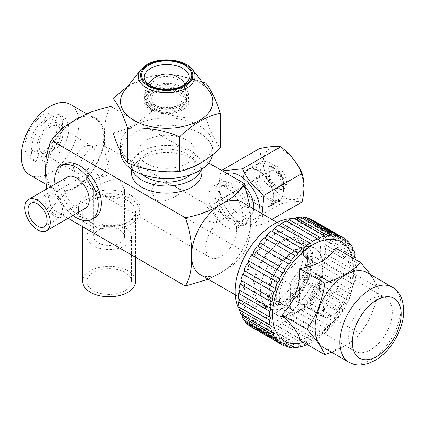 <?xml version="1.0" encoding="UTF-8"?>
<svg xmlns="http://www.w3.org/2000/svg" width="425" height="425" viewBox="0 0 425 425"><rect width="100%" height="100%" fill="white"/><g stroke="black" fill="none" stroke-linecap="round" stroke-linejoin="round"><path stroke-width="0.32" stroke-dasharray="2.12 1.59" d="M271.23 230.802A2.199 1.27 120 0 0 271.378 230.913A2.199 1.27 120 0 0 271.543 230.982M306.414 344.085A2.199 1.27 -60 0 1 308.093 343.517A2.199 1.27 -60 0 1 308.481 344.043A61.604 35.567 120 0 0 313.246 341.557A2.199 1.27 -60 0 1 315.786 339.501A2.199 1.27 -60 0 1 316.078 339.798A61.604 35.567 120 0 0 320.806 336.372A2.199 1.27 -60 0 1 321.89 334.406A2.199 1.27 -60 0 1 323.425 333.97A2.199 1.27 -60 0 1 323.574 334.082A61.604 35.567 120 0 0 328.127 329.821A2.199 1.27 -60 0 1 329.093 327.67A2.199 1.27 -60 0 1 330.751 327.069A61.604 35.567 120 0 0 334.99 322.102A2.199 1.27 -60 0 1 334.974 321.868A2.199 1.27 -60 0 1 335.793 319.818A2.199 1.27 -60 0 1 337.381 318.973L306.266 301.012A61.604 35.567 -60 0 0 310.064 295.487A2.199 1.27 120 0 1 309.99 294.982A2.199 1.27 120 0 1 312.163 292.076A61.604 35.567 -60 0 0 315.398 286.163A2.199 1.27 120 0 1 315.217 285.435A2.199 1.27 120 0 1 317.13 282.582A61.604 35.567 -60 0 0 319.712 276.457A2.199 1.27 120 0 1 319.388 275.549A2.199 1.27 120 0 1 321.029 272.808A61.604 35.567 -60 0 0 322.878 266.661A2.199 1.27 120 0 1 322.825 266.634A2.199 1.27 120 0 1 322.368 265.625A2.199 1.27 120 0 1 323.738 263.048A61.604 35.567 -60 0 0 324.79 257.072A2.199 1.27 120 0 1 324.525 256.976A2.199 1.27 120 0 1 324.068 255.972A2.199 1.27 120 0 1 325.173 253.613A61.604 35.567 -60 0 0 325.407 248.312A61.604 35.567 120 0 0 325.407 247.977L356.522 265.944A2.199 1.27 -60 0 1 356.012 265.843A2.199 1.27 -60 0 1 355.555 264.839A2.199 1.27 -60 0 1 356.41 262.74A61.604 35.567 120 0 0 356.15 259.914M356.522 265.944A61.604 35.567 -60 0 1 356.522 266.273A61.604 35.567 120 0 1 356.288 271.575A2.199 1.27 -60 0 0 355.183 273.934A2.199 1.27 -60 0 0 355.64 274.943A2.199 1.27 -60 0 0 355.911 275.033A61.604 35.567 120 0 1 354.854 281.015A2.199 1.27 -60 0 0 353.483 283.592A2.199 1.27 -60 0 0 353.94 284.596A2.199 1.27 -60 0 0 353.993 284.628A61.604 35.567 120 0 1 352.144 290.769A2.199 1.27 -60 0 0 350.503 293.51A2.199 1.27 -60 0 0 350.827 294.424A61.604 35.567 120 0 1 348.245 300.544A2.199 1.27 -60 0 0 346.332 303.397A2.199 1.27 -60 0 0 346.513 304.13A61.604 35.567 120 0 1 343.278 310.043A2.199 1.27 -60 0 0 341.105 312.943A2.199 1.27 -60 0 0 341.179 313.448A61.604 35.567 120 0 1 337.381 318.973M352.256 257.672A57.205 33.028 -60 0 1 353.409 268.069A57.205 33.028 -60 0 1 312.959 338.13A57.205 33.028 -60 0 1 303.381 342.337M239.381 290.126A2.199 1.27 120 0 0 239.163 289.94A2.199 1.27 120 0 0 238.893 289.85M239.132 299.434A2.199 1.27 120 0 0 238.792 299.041A2.199 1.27 120 0 0 238.282 298.94M240.183 307.944A2.199 1.27 120 0 0 239.764 307.302A2.199 1.27 120 0 0 238.993 307.259M242.5 315.414A2.199 1.27 120 0 0 242.048 314.479A2.199 1.27 120 0 0 241.007 314.553M246.011 321.603A2.199 1.27 120 0 0 246.027 321.353A2.199 1.27 120 0 0 245.57 320.349A2.199 1.27 120 0 0 244.263 320.593M250.612 326.336A2.199 1.27 120 0 0 250.686 325.747A2.199 1.27 120 0 0 250.235 324.737A2.199 1.27 120 0 0 248.657 325.205M299.662 345.902L269.912 328.727A2.199 1.27 120 0 0 269.466 327.925A2.199 1.27 120 0 0 267.213 329.285A61.604 35.567 -60 0 1 262.815 329.694A2.199 1.27 120 0 0 262.82 329.593A2.199 1.27 120 0 0 262.363 328.583A2.199 1.27 120 0 0 260.312 329.619A61.604 35.567 -60 0 1 256.302 328.955A2.199 1.27 120 0 0 256.344 328.52A2.199 1.27 120 0 0 255.887 327.51A2.199 1.27 120 0 0 254.065 328.243A61.604 35.567 -60 0 1 251.042 326.814M254.065 328.243L285.18 346.21M256.302 328.955L285.547 345.838M260.312 329.619L291.428 347.581M262.815 329.694L292.294 346.71M267.213 329.285L298.329 347.252M308.481 344.043L277.366 326.081A2.199 1.27 120 0 0 276.978 325.55A2.199 1.27 120 0 0 274.561 327.255A61.604 35.567 -60 0 1 269.912 328.727M274.561 327.255L305.676 345.222M306.266 301.012A2.199 1.27 120 0 0 304.677 301.851A2.199 1.27 120 0 0 303.859 303.902A2.199 1.27 120 0 0 303.875 304.135A61.604 35.567 -60 0 1 299.63 309.103A2.199 1.27 120 0 0 297.978 309.708A2.199 1.27 120 0 0 297.011 311.854A61.604 35.567 -60 0 1 292.458 316.115A2.199 1.27 120 0 0 292.31 316.009A2.199 1.27 120 0 0 290.774 316.439A2.199 1.27 120 0 0 289.691 318.41A61.604 35.567 -60 0 1 284.962 321.831A2.199 1.27 120 0 0 284.67 321.539A2.199 1.27 120 0 0 282.131 323.595A61.604 35.567 -60 0 1 277.366 326.081M282.131 323.595L313.246 341.557M284.962 321.831L316.078 339.798M289.691 318.41L320.806 336.372M292.458 316.115L323.574 334.082M297.011 311.854L328.127 329.821M299.63 309.103L330.751 327.069M303.875 304.135L334.99 322.102M312.646 220.107A61.604 35.567 -60 0 1 313.124 220.394A2.199 1.27 120 0 0 312.997 221.175A2.199 1.27 120 0 0 313.453 222.185A2.199 1.27 120 0 0 315.031 221.712A61.604 35.567 -60 0 1 317.916 224.432A2.199 1.27 120 0 0 317.661 225.563A2.199 1.27 120 0 0 318.118 226.573A2.199 1.27 120 0 0 319.425 226.323A61.604 35.567 -60 0 1 321.608 229.962A2.199 1.27 120 0 0 321.183 231.434A2.199 1.27 120 0 0 321.64 232.443A2.199 1.27 120 0 0 322.681 232.369A61.604 35.567 -60 0 1 324.094 236.81A2.199 1.27 120 0 0 323.467 238.611A2.199 1.27 120 0 0 323.924 239.62A2.199 1.27 120 0 0 324.695 239.657A61.604 35.567 -60 0 1 325.295 244.773A2.199 1.27 120 0 0 324.44 246.872A2.199 1.27 120 0 0 324.897 247.881A2.199 1.27 120 0 0 325.407 247.977M307.387 217.967A2.199 1.27 120 0 0 307.344 218.402A2.199 1.27 120 0 0 307.801 219.406A2.199 1.27 120 0 0 309.257 219.045M300.868 217.223A2.199 1.27 120 0 0 300.868 217.329A2.199 1.27 120 0 0 301.325 218.338A2.199 1.27 120 0 0 302.51 218.174M293.776 218.195A2.199 1.27 120 0 0 294.222 218.997A2.199 1.27 120 0 0 295.136 218.981M286.317 220.841A2.199 1.27 120 0 0 286.71 221.367A2.199 1.27 120 0 0 287.364 221.441M278.726 225.085A2.199 1.27 120 0 0 279.018 225.383A2.199 1.27 120 0 0 279.416 225.484M242.951 295.917A55.006 31.758 120 0 0 254.341 321.098A55.006 31.758 120 0 0 296.73 306.361A55.006 31.758 120 0 0 320.737 251.005A55.006 31.758 120 0 0 309.347 225.824A55.006 31.758 120 0 0 266.958 240.561A55.006 31.758 120 0 0 242.951 295.917M310.064 295.487L341.179 313.448M312.163 292.076L343.278 310.043M315.398 286.163L346.513 304.13M317.13 282.582L348.245 300.544M319.712 276.457L350.827 294.424M321.029 272.808L352.144 290.769M322.878 266.661L353.993 284.628M323.738 263.048L354.854 281.015M324.79 257.072L355.911 275.033M325.173 253.613L356.288 271.575M325.295 244.773L356.41 262.74M324.695 239.657L354.62 256.939M324.094 236.81L355.21 254.777M322.681 232.369L352.304 249.47M321.608 229.962L352.723 247.924M319.425 226.323L348.792 243.281M317.916 224.432L349.031 242.399M315.031 221.712L344.186 238.547M313.124 220.394L344.239 238.356M291.747 218.758A55.006 31.758 -60 0 1 301.569 221.335A55.006 31.758 -60 0 1 312.959 246.511A55.006 31.758 -60 0 1 288.947 301.867A55.006 31.758 -60 0 1 246.564 316.604A55.006 31.758 -60 0 1 239.732 309.894M274.067 234.834A41.804 24.135 120 0 0 244.502 286.036A41.804 24.135 120 0 0 253.162 305.171A41.804 24.135 120 0 0 274.067 303.099A41.804 24.135 120 0 0 303.625 251.903A41.804 24.135 120 0 0 294.966 232.767A41.804 24.135 120 0 0 274.067 234.834M242.069 202.226A41.804 24.135 -60 0 1 250.729 221.361L250.006 206.805M208.707 162.972L113.018 107.722M131.511 172.858A35.206 20.326 180 0 1 153.244 154.078A35.206 20.326 180 0 1 191.606 158.488A35.206 20.326 180 0 1 201.917 172.858M68.074 218.307L51.489 208.733L46.511 189.093M94.993 217.499A30.802 17.786 60 0 1 79.592 215.974A30.802 17.786 60 0 1 59.468 188.827A30.802 17.786 60 0 1 64.191 164.146M208.202 279.214L221.17 272.563A41.804 24.135 -60 0 1 200.265 274.635M244.502 251.903L245.958 249.571L249.804 236.603L250.729 221.361A41.804 24.135 -60 0 1 221.17 272.563L233.904 264.143L243.212 254.325L244.502 251.903L110.659 174.627C82.88 180.636 61.662 193.077 51.489 208.733M87.369 195.314A30.802 17.786 0 0 0 78.349 207.889A30.802 17.786 0 0 0 97.362 224.32A30.802 17.786 0 0 0 130.932 220.463A30.802 17.786 0 0 0 139.952 207.889A30.802 17.786 0 0 0 120.939 191.457A30.802 17.786 0 0 0 87.369 195.314M110.707 106.388C106.075 114.484 104.019 124.69 104.529 137.004C104.024 148.697 106.064 161.234 110.659 174.627M225.834 187.228A24.204 13.972 -120 0 0 213.732 186.033A24.204 13.972 -120 0 0 210.024 205.424A24.204 13.972 -120 0 0 225.834 226.753A24.204 13.972 -120 0 0 237.936 227.949A24.204 13.972 -120 0 0 241.644 208.558A24.204 13.972 -120 0 0 225.834 187.228M95.683 118.038A41.602 24.018 -60 0 1 104.3 137.084A41.602 24.018 -60 0 1 86.142 178.952A41.602 24.018 -60 0 1 54.081 190.097A41.602 24.018 -60 0 1 45.464 171.052A41.602 24.018 -60 0 1 63.628 129.184A41.602 24.018 -60 0 1 95.683 118.038M46.144 170.611A40.704 23.503 120 0 0 54.575 189.247A40.704 23.503 120 0 0 85.94 178.341A40.704 23.503 120 0 0 103.705 137.381A40.704 23.503 120 0 0 95.274 118.745A40.704 23.503 120 0 0 63.909 129.652A40.704 23.503 120 0 0 46.144 170.611M70.385 104.375A40.704 23.503 -60 0 1 78.816 123.006A40.704 23.503 -60 0 1 61.046 163.97A40.704 23.503 -60 0 1 29.681 174.877M46.623 162.791A26.403 15.242 120 0 0 50.033 161.181A26.403 15.242 120 0 0 66.991 138.853A26.403 15.242 120 0 0 64.223 117.422L61.168 125.295A18.482 10.673 -60 0 1 61.439 140.404A18.482 10.673 -60 0 1 50.033 154.716A18.482 10.673 -60 0 1 49.677 154.913L46.623 162.791L40.396 159.194L43.451 151.321L49.677 154.913M50.389 124.334L53.444 116.461A26.403 15.242 120 0 0 50.033 118.065A26.403 15.242 120 0 0 33.076 140.393A26.403 15.242 120 0 0 35.843 161.824L38.898 153.951A18.482 10.673 -60 0 1 38.627 138.842A18.482 10.673 -60 0 1 50.033 124.536A18.482 10.673 -60 0 1 50.389 124.334L44.163 120.743A18.482 10.673 120 0 0 43.807 120.939A18.482 10.673 120 0 0 32.401 135.251A18.482 10.673 120 0 0 32.672 150.36L29.617 158.233A26.403 15.242 -60 0 1 26.855 136.802A26.403 15.242 -60 0 1 43.807 114.474A26.403 15.242 -60 0 1 47.223 112.869L44.163 120.743M60.924 133.338A15.401 8.893 120 0 0 57.731 126.289A15.401 8.893 120 0 0 45.863 130.411A15.401 8.893 120 0 0 39.143 145.913A15.401 8.893 120 0 0 42.33 152.963A15.401 8.893 120 0 0 54.198 148.835A15.401 8.893 120 0 0 60.924 133.338M61.168 125.295L54.942 121.704L57.997 113.831A26.403 15.242 -60 0 1 60.764 135.262A26.403 15.242 -60 0 1 43.807 157.59A26.403 15.242 -60 0 1 40.396 159.194M57.997 113.831L64.223 117.422M43.451 151.321A18.482 10.673 120 0 0 43.807 151.119A18.482 10.673 120 0 0 55.213 136.813A18.482 10.673 120 0 0 54.942 121.704M53.444 116.461L47.223 112.869M29.617 158.233L35.843 161.824M38.898 153.951L32.672 150.36M73.371 165.67A15.401 8.893 -60 0 1 80.091 150.174A15.401 8.893 -60 0 1 91.959 146.046A15.401 8.893 -60 0 1 95.152 153.096A15.401 8.893 -60 0 1 88.427 168.597A15.401 8.893 -60 0 1 76.558 172.725A15.401 8.893 -60 0 1 73.371 165.67M232.061 223.157A24.204 13.972 60 0 1 216.245 201.833A24.204 13.972 60 0 1 219.959 182.437A24.204 13.972 60 0 1 232.061 183.637A24.204 13.972 60 0 1 247.871 204.967A24.204 13.972 60 0 1 244.157 224.357A24.204 13.972 60 0 1 232.061 223.157M232.061 219.566A19.8 11.432 -120 0 0 241.958 220.548A19.8 11.432 -120 0 0 244.997 204.68A19.8 11.432 -120 0 0 232.061 187.228A19.8 11.432 -120 0 0 222.158 186.251A19.8 11.432 -120 0 0 219.125 202.119A19.8 11.432 -120 0 0 232.061 219.566M253.73 208.957A19.8 11.432 60 0 1 249.741 216.054A19.8 11.432 60 0 1 239.838 215.077A19.8 11.432 60 0 1 226.902 197.625A19.8 11.432 60 0 1 229.936 181.757A19.8 11.432 60 0 1 239.838 182.739A19.8 11.432 60 0 1 246.091 188.052M227.157 173.623A28.385 16.389 -120 0 0 220.931 195.76A28.385 16.389 -120 0 0 239.838 222.084A28.385 16.389 -120 0 0 259.829 212.479M222.387 170.866L221.112 170.701C218.593 181.672 218.593 191.197 221.112 199.267C225.739 209.599 232.879 218.482 242.532 225.914C247.159 226.727 254.299 226.089 263.957 224.002L262.135 213.812M302.127 201.965C297.5 201.147 290.36 201.79 280.707 203.878C276.075 193.54 268.935 184.657 259.282 177.225C261.795 166.255 261.795 156.729 259.282 148.665M242.532 225.914L280.707 203.878M263.957 224.002L271.873 219.433M283.401 150.583A28.385 16.389 60 0 1 303.471 185.343A28.385 16.389 60 0 1 283.401 196.929A28.385 16.389 60 0 1 263.33 162.169A28.385 16.389 60 0 1 283.401 150.583M221.112 170.701L221.606 170.414M221.112 199.267L259.282 177.225M130.932 224.06A30.802 17.786 180 0 1 97.362 227.912A30.802 17.786 180 0 1 78.349 211.485A30.802 17.786 180 0 1 87.369 198.905A30.802 17.786 180 0 1 120.939 195.054A30.802 17.786 180 0 1 139.952 211.485A30.802 17.786 180 0 1 130.932 224.06M90.483 200.706A26.403 15.242 0 0 0 82.748 211.485A26.403 15.242 0 0 0 99.046 225.563A26.403 15.242 0 0 0 127.819 222.259A26.403 15.242 0 0 0 135.554 211.485A26.403 15.242 0 0 0 119.255 197.402A26.403 15.242 0 0 0 90.483 200.706M82.748 281.547A26.403 15.242 180 0 1 90.483 270.767A26.403 15.242 180 0 1 119.255 267.463A26.403 15.242 180 0 1 135.554 281.547M93.362 290.663A22.334 12.893 0 0 0 117.698 293.457A22.334 12.893 0 0 0 131.484 281.547A22.334 12.893 0 0 0 124.945 272.43A22.334 12.893 0 0 0 100.608 269.636A22.334 12.893 0 0 0 86.822 281.547A22.334 12.893 0 0 0 93.362 290.663M124.945 227.518A22.334 12.893 180 0 1 131.484 236.635A22.334 12.893 180 0 1 117.698 248.545A22.334 12.893 180 0 1 93.362 245.751A22.334 12.893 180 0 1 86.822 236.635A22.334 12.893 180 0 1 100.608 224.724A22.334 12.893 180 0 1 124.945 227.518M98.26 242.919A15.401 8.893 0 0 0 115.047 244.848A15.401 8.893 0 0 0 124.552 236.635A15.401 8.893 0 0 0 120.041 230.345A15.401 8.893 0 0 0 103.259 228.416A15.401 8.893 0 0 0 93.75 236.635A15.401 8.893 0 0 0 98.26 242.919M120.047 180.301L124.552 189.364L121.821 196.632L115.207 199.277L98.26 192.876L93.75 189.364L96.48 186.522L103.105 182.92L112.625 179.547L120.047 180.301M236.725 229.447A22.004 12.702 -60 0 1 227.12 251.589A22.004 12.702 -60 0 1 210.168 257.481A22.004 12.702 -60 0 1 205.61 247.414A22.004 12.702 -60 0 1 215.215 225.271A22.004 12.702 -60 0 1 232.167 219.374A22.004 12.702 -60 0 1 236.725 229.447M101.373 187.228L100.098 191.686L92.469 188.376L85.813 178.25L89.096 172.63L94.207 171.934L98.276 175.063L101.373 187.228M78.035 173.756A22.004 12.702 120 0 0 82.593 183.828A22.004 12.702 120 0 0 99.546 177.937A22.004 12.702 120 0 0 109.151 155.794A22.004 12.702 120 0 0 104.593 145.722A22.004 12.702 120 0 0 87.64 151.613A22.004 12.702 120 0 0 78.035 173.756M205.61 211.48L208.372 221.005L215.597 223.061L218.057 218.668L213.079 210.417L206.8 207.82L205.61 211.48M155.826 200.451L151.316 191.383L154.052 184.11L160.677 181.47L177.613 187.877L182.118 191.383L179.393 194.22L172.784 197.816L163.274 201.195L155.826 200.451M281.844 181.842A8.803 5.079 -120 0 0 278.003 172.986A8.803 5.079 -120 0 0 271.219 170.627A8.803 5.079 -120 0 0 269.397 174.654A8.803 5.079 -120 0 0 273.238 183.51A8.803 5.079 -120 0 0 280.022 185.868A8.803 5.079 -120 0 0 281.844 181.842M267.84 173.756A11.002 6.354 60 0 1 275.623 169.267A11.002 6.354 60 0 1 283.401 182.739A11.002 6.354 60 0 1 275.623 187.228A11.002 6.354 60 0 1 267.84 173.756M283.401 182.739L283.401 190.825A20.899 12.07 60 0 1 279.071 200.393A20.899 12.07 60 0 1 262.963 194.793A20.899 12.07 60 0 1 253.842 173.756A20.899 12.07 60 0 1 258.166 164.188A20.899 12.07 60 0 1 268.621 165.224A20.899 12.07 60 0 1 283.401 190.825M273.286 196.663A20.899 12.07 -120 0 0 264.164 175.626A20.899 12.07 -120 0 0 248.057 170.027A20.899 12.07 -120 0 0 243.727 179.594A20.899 12.07 -120 0 0 252.848 200.632A20.899 12.07 -120 0 0 268.956 206.231A20.899 12.07 -120 0 0 273.286 196.663M258.506 205.732A21.563 12.447 60 0 1 243.259 179.323A21.563 12.447 60 0 1 247.727 169.453A21.563 12.447 60 0 1 258.506 170.521A21.563 12.447 60 0 1 273.753 196.929A21.563 12.447 60 0 1 269.285 206.8A21.563 12.447 60 0 1 258.506 205.732M270.953 198.549A21.563 12.447 -120 0 0 281.733 199.617A21.563 12.447 -120 0 0 286.2 189.747A21.563 12.447 -120 0 0 270.953 163.338A21.563 12.447 -120 0 0 260.174 162.27A21.563 12.447 -120 0 0 255.707 172.141A21.563 12.447 -120 0 0 270.953 198.549M267.755 171.923A13.308 7.682 -120 0 0 277.164 188.222A13.308 7.682 -120 0 0 283.82 188.881A13.308 7.682 -120 0 0 285.86 178.218A13.308 7.682 -120 0 0 277.164 166.488A13.308 7.682 -120 0 0 270.512 165.83A13.308 7.682 -120 0 0 267.755 171.923M46.92 200.706A11.002 6.354 60 0 1 49.199 195.67A11.002 6.354 60 0 1 57.678 198.613A11.002 6.354 60 0 1 62.48 209.684A11.002 6.354 60 0 1 60.201 214.721A11.002 6.354 60 0 1 51.722 211.772A11.002 6.354 60 0 1 46.92 200.706M45.13 199.67A13.531 7.815 -120 0 0 51.037 213.286A13.531 7.815 -120 0 0 61.466 216.915A13.531 7.815 -120 0 0 64.265 210.72A13.531 7.815 -120 0 0 58.363 197.099A13.531 7.815 -120 0 0 47.935 193.476A13.531 7.815 -120 0 0 45.13 199.67M85.499 208.245A18.041 10.418 60 0 1 76.479 207.352A18.041 10.418 60 0 1 64.696 191.452A18.041 10.418 60 0 1 67.458 176.997M54.974 184.2A30.802 17.786 -120 0 0 73.02 215.454M155.826 105.49A15.401 8.893 180 0 1 151.316 99.2A15.401 8.893 180 0 1 160.82 90.987A15.401 8.893 180 0 1 177.607 92.916A15.401 8.893 180 0 1 182.118 99.2A15.401 8.893 180 0 1 172.608 107.419A15.401 8.893 180 0 1 155.826 105.49M154.27 106.388A17.6 10.163 0 0 0 179.164 106.388A17.6 10.163 0 0 0 179.164 92.018L179.164 92.018A17.6 10.163 0 0 0 154.27 92.018A17.6 10.163 0 0 0 154.27 106.388M181.119 93.149L181.119 93.149A20.373 11.762 180 0 1 185.39 96.767A20.373 11.762 180 0 1 181.119 109.783A20.373 11.762 180 0 1 152.309 109.783A20.373 11.762 180 0 1 148.038 96.767A20.373 11.762 180 0 1 152.309 93.149L152.309 93.149A20.373 11.762 180 0 1 181.119 93.149L179.164 92.018L181.119 93.149M201.275 169.548A35.206 20.326 0 0 0 201.917 165.67A35.206 20.326 0 0 0 191.606 151.3A35.206 20.326 0 0 0 153.244 146.896A35.206 20.326 0 0 0 131.511 165.67A35.206 20.326 0 0 0 132.159 169.548M142.678 174.622A28.603 16.511 180 0 1 138.114 165.67A28.603 16.511 180 0 1 155.768 150.418A28.603 16.511 180 0 1 186.942 153.993A28.603 16.511 180 0 1 195.319 165.67A28.603 16.511 180 0 1 190.756 174.622M186.942 140.165A28.603 16.511 0 0 0 155.768 136.584A28.603 16.511 0 0 0 138.114 151.842A28.603 16.511 0 0 0 146.492 163.519A28.603 16.511 0 0 0 177.661 167.094A28.603 16.511 0 0 0 195.319 151.842A28.603 16.511 0 0 0 186.942 140.165M120.509 151.842A46.203 26.674 180 0 1 134.045 132.977A46.203 26.674 180 0 1 184.397 127.192A46.203 26.674 180 0 1 212.92 151.842A46.203 26.674 180 0 1 212.67 154.599M199.389 125.789A46.203 26.674 0 0 0 134.045 125.789A46.203 26.674 0 0 0 120.509 144.654A46.203 26.674 0 0 0 134.045 163.519A46.203 26.674 0 0 0 199.389 163.519A46.203 26.674 0 0 0 212.92 144.654A46.203 26.674 0 0 0 199.389 125.789M113.018 132.961C126.623 130.135 140.229 122.283 153.829 109.395C171.142 116.583 188.456 119.404 205.764 117.858L205.764 83.247M202.04 81.797L177.863 75.4L153.829 74.789L128.037 86.126M208.893 90.647A46.203 26.674 0 0 0 199.389 82.673A46.203 26.674 0 0 0 134.045 82.673A46.203 26.674 0 0 0 124.536 90.647M153.829 109.395L153.829 74.789M205.764 117.858C210.651 132.218 215.533 142.216 220.416 147.842M150.848 109.937A22.44 12.957 0 0 0 182.585 109.937A22.44 12.957 0 0 0 189.157 100.773A22.44 12.957 0 0 0 185.741 93.904A22.44 12.957 0 0 0 182.585 91.614A22.44 12.957 0 0 0 150.848 91.614A22.44 12.957 0 0 0 147.688 93.904A22.44 12.957 0 0 0 144.272 100.773A22.44 12.957 0 0 0 150.848 109.937M335.516 248.009C341.822 254.288 346.402 259.457 349.26 263.5C352.075 267.522 353.462 270.842 353.409 273.461C353.674 292.496 347.714 307.865 335.516 319.573L322.421 332.669L299.737 340.234M331.712 352.298L348.213 344.266L360.559 334.029C370.159 320.758 376.125 305.384 378.452 287.916L353.409 273.461L353.409 268.069M378.452 287.916L370.818 274.778M360.559 334.029L335.516 319.573M367.301 272.749A43.345 25.027 -60 0 1 376.279 292.591A43.345 25.027 -60 0 1 357.361 336.212A43.345 25.027 -60 0 1 323.962 347.825M290.323 284.182L290.323 308.279L276.319 300.199L276.319 276.096L290.323 284.182A26.403 15.242 120 0 1 319.005 264.43L302.823 255.085A26.403 15.242 -60 0 1 308.29 267.171A26.403 15.242 -60 0 1 296.767 293.744A26.403 15.242 -60 0 1 276.42 300.815A26.403 15.242 -60 0 1 270.953 288.729A26.403 15.242 -60 0 1 282.476 262.161A26.403 15.242 -60 0 1 302.823 255.085M290.323 308.279A26.403 15.242 120 0 0 292.602 310.16A26.403 15.242 120 0 0 321.284 290.408L321.284 266.305A26.403 15.242 120 0 0 319.005 264.43M317.783 280.378A16.942 9.78 -60 0 1 310.388 297.426A16.942 9.78 -60 0 1 297.33 301.962A16.942 9.78 -60 0 1 293.824 294.206A16.942 9.78 -60 0 1 301.219 277.158A16.942 9.78 -60 0 1 314.272 272.622A16.942 9.78 -60 0 1 317.783 280.378M321.284 266.305L307.28 258.219L307.28 282.322L321.284 290.408M307.28 282.322A26.403 15.242 120 0 0 310.468 268.43A26.403 15.242 120 0 0 307.28 258.219M276.319 276.096A26.403 15.242 120 0 0 273.132 289.988A26.403 15.242 120 0 0 276.319 300.199M310.314 266.002A29.261 16.894 120 0 0 304.252 252.609A29.261 16.894 120 0 0 281.706 260.451A29.261 16.894 120 0 0 268.929 289.898A29.261 16.894 120 0 0 274.991 303.291A29.261 16.894 120 0 0 297.543 295.455A29.261 16.894 120 0 0 310.314 266.002M265.822 288.102A29.261 16.894 -60 0 1 278.593 258.65A29.261 16.894 -60 0 1 301.144 250.814A29.261 16.894 -60 0 1 307.201 264.207A29.261 16.894 -60 0 1 294.429 293.659A29.261 16.894 -60 0 1 271.878 301.495A29.261 16.894 -60 0 1 265.822 288.102M286.508 246.117A36.789 21.239 120 0 0 262.48 278.534A36.789 21.239 120 0 0 268.117 308.013A36.789 21.239 120 0 0 286.508 306.191A36.789 21.239 120 0 0 310.542 273.774A36.789 21.239 120 0 0 304.906 244.295A36.789 21.239 120 0 0 286.508 246.117M280.288 302.6A36.789 21.239 -60 0 1 261.896 304.422A36.789 21.239 -60 0 1 256.254 274.943A36.789 21.239 -60 0 1 280.288 242.526A36.789 21.239 -60 0 1 298.679 240.704A36.789 21.239 -60 0 1 304.321 270.183A36.789 21.239 -60 0 1 280.288 302.6M280.288 303.997A38.505 22.233 120 0 0 307.514 256.843A38.505 22.233 120 0 0 299.54 239.217A38.505 22.233 120 0 0 280.288 241.124A38.505 22.233 120 0 0 253.061 288.283A38.505 22.233 120 0 0 261.035 305.904A38.505 22.233 120 0 0 280.288 303.997M323.074 265.827A38.505 22.233 -60 0 1 306.266 304.571A38.505 22.233 -60 0 1 276.595 314.888A38.505 22.233 -60 0 1 268.621 297.261A38.505 22.233 -60 0 1 285.425 258.512A38.505 22.233 -60 0 1 315.095 248.2A38.505 22.233 -60 0 1 323.074 265.827M268.775 297.171A38.282 22.105 120 0 0 295.848 312.8L295.848 312.8A38.282 22.105 120 0 0 322.915 265.917L322.915 265.917A38.282 22.105 120 0 0 295.848 250.282A38.282 22.105 120 0 0 268.775 297.171M301.134 309.751L295.848 312.8L301.134 309.751A30.802 17.786 120 0 0 322.915 272.021A30.802 17.786 120 0 0 316.535 257.922A30.802 17.786 120 0 0 301.134 259.447A30.802 17.786 120 0 0 279.353 297.171A30.802 17.786 120 0 0 285.733 311.275A30.802 17.786 120 0 0 301.134 309.751M392.307 312.083A30.802 17.786 -60 0 1 378.861 343.081A30.802 17.786 -60 0 1 355.119 351.337A30.802 17.786 -60 0 1 348.744 337.232A30.802 17.786 -60 0 1 362.19 306.234A30.802 17.786 -60 0 1 385.927 297.983A30.802 17.786 -60 0 1 392.307 312.083M337.158 309.655L315.961 297.415A16.942 9.78 120 0 1 303.115 304.831L324.307 317.071L325.619 317.464L327.877 317.353C328.955 317.263 330.857 316.482 333.582 315.01L337.636 311.716L337.158 309.655A16.942 9.78 120 0 0 340.845 303.264L319.648 291.024A16.942 9.78 120 0 0 321.518 282.529A16.942 9.78 120 0 0 319.648 276.192L340.845 288.432A16.942 9.78 120 0 0 339.203 287.013A16.942 9.78 120 0 0 337.152 286.301L337.641 288.362C337.487 288.984 336.132 290.084 333.582 291.656C330.889 293.117 328.987 293.898 327.877 293.994L324.312 293.717L303.115 281.478A16.942 9.78 120 0 1 315.961 274.061L337.152 286.301M320.62 314.941L299.423 302.701A16.942 9.78 120 0 1 297.558 296.363A16.942 9.78 120 0 1 299.423 287.868L320.62 300.108L322.649 303.057C323.776 307.482 323.776 311.243 322.649 314.33L320.62 314.941A16.942 9.78 120 0 0 322.262 316.354A16.942 9.78 120 0 0 324.307 317.071M299.423 287.868L299.423 302.701M303.115 304.831L315.961 297.415M333.806 314.24A13.202 7.623 120 0 0 342.433 302.605A13.202 7.623 120 0 0 340.409 292.028A13.202 7.623 120 0 0 333.806 292.682A13.202 7.623 120 0 0 324.472 308.848A13.202 7.623 120 0 0 333.806 314.24M340.845 303.264L342.874 302.653L343.299 301.575L342.874 291.385L341.843 289.367L340.845 288.432M315.961 274.061L303.115 281.478M319.648 291.024L319.648 276.192M180.715 107.78A19.8 11.432 0 0 0 186.517 99.694A19.8 11.432 0 0 0 174.292 89.133A19.8 11.432 0 0 0 152.713 91.614A19.8 11.432 0 0 0 146.912 99.694A19.8 11.432 0 0 0 159.136 110.261A19.8 11.432 0 0 0 180.715 107.78M152.713 88.017A19.8 11.432 180 0 1 180.715 88.017A19.8 11.432 180 0 1 186.517 96.103A19.8 11.432 180 0 1 180.715 104.189A19.8 11.432 180 0 1 152.713 104.189A19.8 11.432 180 0 1 146.912 96.103A19.8 11.432 180 0 1 152.713 88.017M192.658 69.689A28.422 16.41 0 0 0 146.62 64.786A28.422 16.41 0 0 0 140.771 69.689M189.157 100.773L189.157 77.467A22.44 12.957 180 0 1 182.585 86.626A22.44 12.957 180 0 1 150.848 86.626A22.44 12.957 180 0 1 144.272 77.467L144.272 100.773M182.272 108.678A22.004 12.702 180 0 1 158.297 111.435A22.004 12.702 180 0 1 144.712 99.694A22.004 12.702 180 0 1 151.157 90.716A22.004 12.702 180 0 1 175.137 87.959A22.004 12.702 180 0 1 188.716 99.694A22.004 12.702 180 0 1 182.272 108.678M151.157 87.12A22.004 12.702 0 0 0 144.712 96.103A22.004 12.702 0 0 0 151.157 105.087A22.004 12.702 0 0 0 182.272 105.087A22.004 12.702 0 0 0 188.716 96.103A22.004 12.702 0 0 0 182.272 87.12A22.004 12.702 0 0 0 151.157 87.12M348.851 362.196A43.345 25.027 120 0 0 370.526 360.049A43.345 25.027 120 0 0 401.173 306.962A43.345 25.027 120 0 0 392.195 287.119M324.307 293.717A16.942 9.78 120 0 0 320.62 300.108M271.378 230.913L302.494 248.88M239.163 289.94L270.279 307.907M238.792 299.041L269.907 317.002M239.764 307.302L270.879 325.263M242.048 314.479L273.163 332.44M245.57 320.349L276.686 338.311M250.235 324.737L281.35 342.704M255.887 327.51L287.002 345.477M262.363 328.583L293.478 346.55M269.466 327.925L300.581 345.886M276.978 325.55L308.093 343.517M284.67 321.539L315.786 339.501M292.31 316.009L323.425 333.97M322.825 266.634L353.94 284.596M324.525 256.976L355.64 274.943M324.897 247.881L356.012 265.843M323.924 239.62L355.04 257.582M321.64 232.443L352.755 250.41M318.118 226.573L349.233 244.534M313.453 222.185L344.569 240.146M307.801 219.406L338.916 237.373M301.325 218.338L332.44 236.3M294.222 218.997L325.337 236.959M286.71 221.367L317.826 239.333M279.018 225.383L310.133 243.344M240.863 280.288L271.979 298.249M254.341 321.098L246.564 316.604M294.966 232.767L277.089 222.445M243.212 254.325L245.958 249.571M253.162 305.171L235.291 294.854M54.575 189.247L45.958 184.275M95.274 118.745L86.7 113.794M57.731 126.289L91.959 146.046M42.33 152.963L76.558 172.725M213.732 186.033L219.959 182.437M237.936 227.949L244.157 224.357M241.958 220.548L249.741 216.054M222.158 186.251L229.936 181.757M78.349 211.485L78.349 207.889M139.952 211.485L139.952 207.889M82.748 226.78L82.748 211.485M135.554 257.263L135.554 211.485M131.484 236.635L131.484 281.547M86.822 236.635L86.822 281.547M124.552 189.364L124.552 236.635M93.75 189.364L93.75 236.635M82.593 183.828L210.168 257.481M104.593 145.722L232.167 219.374M206.8 207.82L271.219 170.627M275.623 169.267L268.621 165.224M248.057 170.027L258.166 164.188M268.956 206.231L279.071 200.393M281.733 199.617L269.285 206.8M270.512 165.83L270.13 165.978L272.765 166.929C277.435 170.149 283.539 176.433 283.98 186.963L283.502 189.141L283.82 188.881M260.174 162.27L247.727 169.453M215.597 223.061L280.022 185.868M89.096 172.63L49.199 195.67M61.466 216.915L44.349 226.796M47.935 193.476L30.818 203.357M100.098 191.686L60.201 214.721M151.316 191.383L151.316 99.2M148.038 96.767L146.912 99.694L146.912 96.103A19.8 19.8 0 0 1 176.614 78.954A19.8 19.8 0 0 1 186.517 96.103L186.517 99.694L185.39 96.767M154.27 92.018L152.309 93.149M182.118 191.383L182.118 99.2M201.917 165.67L201.917 169.118M131.511 165.67L131.511 169.118M138.114 151.842L138.114 165.67M212.92 151.842L212.92 144.654M120.509 151.619L120.509 144.654M185.741 93.904L188.206 97.256L188.716 99.694L188.716 96.103A22.004 22.004 0 0 0 185.146 84.081M147.688 93.904L145.222 97.256L144.712 99.694L144.712 96.103A22.004 22.004 0 0 1 148.288 84.081M195.319 151.842L195.319 165.67M309.347 225.824L301.569 221.335M322.421 332.669L312.959 338.13M292.602 310.16L276.42 300.815M304.252 252.609L301.144 250.814M274.991 303.291L271.878 301.495M261.896 304.422L268.117 308.013M298.679 240.704L304.906 244.295M276.595 314.888L261.035 305.904M315.095 248.2L299.54 239.217M322.915 272.021L322.915 265.917M355.119 351.337L285.733 311.275M385.927 297.983L316.535 257.922M325.619 317.464L322.262 316.354L297.33 301.962M341.843 289.367L339.203 287.013L314.272 272.622M336.919 312.625C339.984 309.48 342.109 305.798 343.299 301.575"/><path stroke-width="0.64" d="M271.543 230.982A2.199 1.27 120 0 0 273.998 228.512L305.113 246.479A2.199 1.27 -60 0 1 304.029 248.444A2.199 1.27 -60 0 1 302.494 248.88A2.199 1.27 -60 0 1 302.345 248.768A61.604 35.567 120 0 0 297.792 253.029A2.199 1.27 -60 0 1 296.825 255.175A2.199 1.27 -60 0 1 295.168 255.781A61.604 35.567 120 0 0 290.928 260.748A2.199 1.27 -60 0 1 290.944 260.982A2.199 1.27 -60 0 1 290.126 263.033A2.199 1.27 -60 0 1 288.538 263.872A61.604 35.567 120 0 0 284.739 269.397A2.199 1.27 -60 0 1 284.814 269.902A2.199 1.27 -60 0 1 282.641 272.808A61.604 35.567 120 0 0 279.406 278.72A2.199 1.27 -60 0 1 279.586 279.453A2.199 1.27 -60 0 1 277.674 282.306A61.604 35.567 120 0 0 275.092 288.426A2.199 1.27 -60 0 1 275.416 289.335A2.199 1.27 -60 0 1 273.774 292.081A61.604 35.567 120 0 0 271.926 298.223A2.199 1.27 -60 0 1 271.979 298.249A2.199 1.27 -60 0 1 272.436 299.258A2.199 1.27 -60 0 1 271.065 301.835A61.604 35.567 120 0 0 270.008 307.812A2.199 1.27 -60 0 1 270.279 307.907A2.199 1.27 -60 0 1 270.736 308.911A2.199 1.27 -60 0 1 269.631 311.275A61.604 35.567 120 0 0 269.397 316.572A61.604 35.567 -60 0 0 269.397 316.907A2.199 1.27 -60 0 1 269.907 317.002A2.199 1.27 -60 0 1 270.364 318.012A2.199 1.27 -60 0 1 269.508 320.11A61.604 35.567 120 0 0 270.109 325.226A2.199 1.27 -60 0 1 270.879 325.263A2.199 1.27 -60 0 1 271.336 326.272A2.199 1.27 -60 0 1 270.709 328.073A61.604 35.567 120 0 0 272.122 332.515A2.199 1.27 -60 0 1 273.163 332.44A2.199 1.27 -60 0 1 273.62 333.45A2.199 1.27 -60 0 1 273.195 334.921A61.604 35.567 120 0 0 275.379 338.56A2.199 1.27 -60 0 1 276.686 338.311A2.199 1.27 -60 0 1 277.142 339.32A2.199 1.27 -60 0 1 276.888 340.452A61.604 35.567 120 0 0 279.772 343.172A2.199 1.27 -60 0 1 281.35 342.704A2.199 1.27 -60 0 1 281.802 343.708A2.199 1.27 -60 0 1 281.679 344.489A61.604 35.567 120 0 0 282.158 344.776A61.604 35.567 120 0 0 285.18 346.21A2.199 1.27 -60 0 1 287.002 345.477A2.199 1.27 -60 0 1 287.459 346.481A2.199 1.27 -60 0 1 287.417 346.917A61.604 35.567 120 0 0 291.428 347.581A2.199 1.27 -60 0 1 293.478 346.55A2.199 1.27 -60 0 1 293.935 347.554A2.199 1.27 -60 0 1 293.935 347.661A61.604 35.567 120 0 0 298.329 347.252A2.199 1.27 -60 0 1 300.581 345.886A2.199 1.27 -60 0 1 301.027 346.688A61.604 35.567 120 0 0 305.676 345.222A2.199 1.27 -60 0 1 306.414 344.085M271.926 298.223L240.81 280.256A61.604 35.567 -60 0 1 242.659 274.114A2.199 1.27 120 0 0 244.301 271.373A2.199 1.27 120 0 0 243.977 270.459A61.604 35.567 -60 0 1 246.553 264.339A2.199 1.27 120 0 0 248.466 261.487A2.199 1.27 120 0 0 248.29 260.753A61.604 35.567 -60 0 1 251.526 254.841A2.199 1.27 120 0 0 253.698 251.94A2.199 1.27 120 0 0 253.624 251.435A61.604 35.567 -60 0 1 257.417 245.91A2.199 1.27 120 0 0 259.011 245.071A2.199 1.27 120 0 0 259.829 243.015A2.199 1.27 120 0 0 259.813 242.781A61.604 35.567 -60 0 1 264.053 237.814A2.199 1.27 120 0 0 265.71 237.214A2.199 1.27 120 0 0 266.677 235.062A61.604 35.567 -60 0 1 271.23 230.802L302.345 248.768M273.998 228.512A61.604 35.567 -60 0 1 278.726 225.085L309.841 243.052A61.604 35.567 120 0 0 305.113 246.479M356.15 259.914A61.604 35.567 120 0 0 355.81 257.624A2.199 1.27 -60 0 1 355.04 257.582A2.199 1.27 -60 0 1 354.583 256.578A2.199 1.27 -60 0 1 355.21 254.777A61.604 35.567 120 0 0 353.797 250.33A2.199 1.27 -60 0 1 352.755 250.41A2.199 1.27 -60 0 1 352.298 249.401A2.199 1.27 -60 0 1 352.723 247.924A61.604 35.567 120 0 0 350.54 244.29A2.199 1.27 -60 0 1 349.233 244.534A2.199 1.27 -60 0 1 348.776 243.53A2.199 1.27 -60 0 1 349.031 242.399A61.604 35.567 120 0 0 346.147 239.679A2.199 1.27 -60 0 1 344.569 240.146A2.199 1.27 -60 0 1 344.117 239.137A2.199 1.27 -60 0 1 344.239 238.356A61.604 35.567 120 0 0 343.761 238.074A61.604 35.567 120 0 0 340.738 236.64A2.199 1.27 -60 0 1 338.916 237.373A2.199 1.27 -60 0 1 338.459 236.364A2.199 1.27 -60 0 1 338.502 235.928A61.604 35.567 120 0 0 334.491 235.264A2.199 1.27 -60 0 1 332.44 236.3A2.199 1.27 -60 0 1 331.983 235.291A2.199 1.27 -60 0 1 331.983 235.19A61.604 35.567 120 0 0 327.59 235.599A2.199 1.27 -60 0 1 325.337 236.959A2.199 1.27 -60 0 1 324.891 236.157A61.604 35.567 120 0 0 320.243 237.628A2.199 1.27 -60 0 1 317.826 239.333A2.199 1.27 -60 0 1 317.438 238.808A61.604 35.567 120 0 0 312.672 241.288A2.199 1.27 -60 0 1 310.133 243.344A2.199 1.27 -60 0 1 309.841 243.052M303.381 342.337A57.205 33.028 -60 0 1 277.929 335.001A57.205 33.028 -60 0 1 292.735 262.65A57.205 33.028 -60 0 1 347.99 247.844A57.205 33.028 -60 0 1 352.256 257.672M269.397 316.907L238.282 298.94A61.604 35.567 120 0 1 238.282 298.61A61.604 35.567 -60 0 1 238.51 293.308L269.631 311.275M238.51 293.308A2.199 1.27 120 0 0 239.62 290.95A2.199 1.27 120 0 0 239.381 290.126M240.917 280.319A2.199 1.27 120 0 1 241.32 281.292A2.199 1.27 120 0 1 239.95 283.868A61.604 35.567 -60 0 0 238.893 289.85L270.008 307.812M270.109 325.226L238.993 307.259A61.604 35.567 -60 0 1 238.393 302.143L269.508 320.11M238.393 302.143A2.199 1.27 120 0 0 239.248 300.045A2.199 1.27 120 0 0 239.132 299.434M272.122 332.515L241.007 314.553A61.604 35.567 -60 0 1 239.594 310.107L270.709 328.073M239.594 310.107A2.199 1.27 120 0 0 240.221 308.306A2.199 1.27 120 0 0 240.183 307.944M275.379 338.56L244.263 320.593A61.604 35.567 -60 0 1 242.08 316.96L273.195 334.921M242.08 316.96A2.199 1.27 120 0 0 242.5 315.483A2.199 1.27 120 0 0 242.5 315.414M279.772 343.172L248.657 325.205A61.604 35.567 -60 0 1 245.772 322.49L276.888 340.452M245.772 322.49A2.199 1.27 120 0 0 246.011 321.603M282.158 344.776L251.042 326.814A61.604 35.567 -60 0 1 250.564 326.527L281.679 344.489M285.547 345.838L287.417 346.917M292.294 346.71L293.935 347.661M301.027 346.688L299.662 345.902M309.257 219.045A2.199 1.27 120 0 0 309.623 218.673A61.604 35.567 -60 0 1 312.646 220.107L343.761 238.074M302.51 218.174A2.199 1.27 120 0 0 303.376 217.303A61.604 35.567 -60 0 1 307.387 217.967L338.502 235.928M295.136 218.981A2.199 1.27 120 0 0 296.475 217.632A61.604 35.567 -60 0 1 300.868 217.223L331.983 235.19M287.364 221.441A2.199 1.27 120 0 0 289.127 219.661A61.604 35.567 -60 0 1 293.776 218.195L324.891 236.157M279.416 225.484A2.199 1.27 120 0 0 281.557 223.327A61.604 35.567 -60 0 1 286.317 220.841L317.438 238.808M354.62 256.939L355.81 257.624M352.304 249.47L353.797 250.33M348.792 243.281L350.54 244.29M344.186 238.547L346.147 239.679M309.623 218.673L340.738 236.64M303.376 217.303L334.491 235.264M296.475 217.632L327.59 235.599M289.127 219.661L320.243 237.628M281.557 223.327L312.672 241.288M266.677 235.062L297.792 253.029M264.053 237.814L295.168 255.781M259.813 242.781L290.928 260.748M257.417 245.91L288.538 263.872M253.624 251.435L284.739 269.397M251.526 254.841L282.641 272.808M248.29 260.753L279.406 278.72M246.553 264.339L277.674 282.306M243.977 270.459L275.092 288.426M242.659 274.114L273.774 292.081M239.95 283.868L271.065 301.835M239.732 309.894A55.006 31.758 -60 0 1 235.168 291.422A55.006 31.758 -60 0 1 291.747 218.758M250.006 206.805L244.502 183.637C239.865 191.696 232.087 198.581 221.17 204.298C211.278 210.598 199.352 215.087 185.385 217.77C190.044 231.195 192.121 243.769 191.606 255.494A41.804 24.135 -60 0 1 221.17 204.298A41.804 24.135 -60 0 1 242.069 202.226L277.089 222.445M185.385 217.77L51.537 140.494L52.737 138.263L62.916 127.755L76.511 119.011L92.039 111.509L110.707 106.388L113.018 107.722M244.502 183.637L208.707 162.972M201.917 169.118L201.917 172.858A35.206 20.326 180 0 1 180.189 191.638A35.206 20.326 180 0 1 141.822 187.228A35.206 20.326 180 0 1 131.511 172.858L131.511 169.118M235.291 294.854L200.265 274.635A41.804 24.135 -60 0 1 191.606 255.494C192.121 267.803 190.044 277.982 185.385 286.036L68.074 218.307M46.511 189.093L45.39 171.126L46.314 155.736L50.203 142.646L51.537 140.494M61.078 165.941L64.191 164.146A30.802 17.786 60 0 1 79.592 165.67A30.802 17.786 60 0 1 99.716 192.817A30.802 17.786 60 0 1 94.993 217.499L91.88 219.295A30.802 17.786 -120 0 0 96.603 194.613A30.802 17.786 -120 0 0 76.479 167.471A30.802 17.786 -120 0 0 61.078 165.941A30.802 17.786 -120 0 0 54.974 184.2M185.385 286.036L208.202 279.214M45.958 184.275L29.681 174.877A40.704 23.503 -60 0 1 21.25 156.241A40.704 23.503 -60 0 1 39.015 115.281A40.704 23.503 -60 0 1 70.385 104.375L86.7 113.794M246.091 188.052A19.8 11.432 60 0 1 253.73 208.957M259.829 212.479A28.385 16.389 -120 0 0 239.838 175.732A28.385 16.389 -120 0 0 227.157 173.623M262.135 213.812L263.957 195.436C254.299 188.004 247.159 179.122 242.532 168.789L280.707 146.747C290.36 154.179 297.5 163.067 302.127 173.4C304.64 181.47 304.64 190.99 302.127 201.965L271.873 219.433M263.957 195.436L302.127 173.4M221.606 170.414L259.282 148.665C268.94 146.572 276.08 145.934 280.707 146.747M242.532 168.789L222.387 170.866M135.554 257.263L135.554 281.547A26.403 15.242 180 0 1 127.819 292.326A26.403 15.242 180 0 1 99.046 295.63A26.403 15.242 180 0 1 82.748 281.547L82.748 226.78M47.154 220.602A13.531 7.815 60 0 1 44.349 226.796A13.531 7.815 60 0 1 33.926 223.167A13.531 7.815 60 0 1 28.018 209.552A13.531 7.815 60 0 1 30.818 203.357A13.531 7.815 60 0 1 41.246 206.98A13.531 7.815 60 0 1 47.154 220.602M37.586 229.808A18.041 10.418 -120 0 0 46.607 230.701A18.041 10.418 -120 0 0 49.374 216.245A18.041 10.418 -120 0 0 37.586 200.345A18.041 10.418 -120 0 0 28.565 199.452A18.041 10.418 -120 0 0 25.797 213.908A18.041 10.418 -120 0 0 37.586 229.808M28.565 199.452L67.458 176.997A18.041 10.418 60 0 1 76.479 177.889A18.041 10.418 60 0 1 88.267 193.789A18.041 10.418 60 0 1 85.499 208.245L46.607 230.701M73.02 215.454A30.802 17.786 -120 0 0 76.479 217.77A30.802 17.786 -120 0 0 91.88 219.295M132.159 169.548A35.206 20.326 0 0 0 141.822 180.046A35.206 20.326 0 0 0 177.012 185.109A35.206 20.326 0 0 0 201.275 169.548M190.756 174.622A28.603 16.511 180 0 1 146.492 177.347A28.603 16.511 180 0 1 142.678 174.622M212.67 154.599A46.203 26.674 180 0 1 199.389 170.701A46.203 26.674 180 0 1 149.032 176.487A46.203 26.674 180 0 1 120.509 151.842L120.509 151.619M220.416 113.231L220.416 147.842C206.81 160.73 193.205 168.587 179.605 171.403C162.286 172.948 144.978 170.133 127.665 162.945C122.782 157.314 117.9 147.316 113.018 132.961L113.018 98.35C117.9 103.982 122.782 113.974 127.665 128.334C144.978 126.788 162.286 129.609 179.605 136.797C193.205 123.909 206.81 116.057 220.416 113.231C215.533 98.871 210.651 88.878 205.764 83.247L202.04 81.797M127.665 162.945L127.665 128.334M128.037 86.126L113.018 98.35M124.536 90.647A46.203 26.674 0 0 0 134.045 120.402A46.203 26.674 0 0 0 199.389 120.402A46.203 26.674 0 0 0 208.893 90.647L192.658 69.689A28.422 16.41 0 0 1 186.814 87.991A28.422 16.41 0 0 1 150.599 89.903A28.422 16.41 0 0 1 140.771 69.689L124.536 90.647M179.605 171.403L179.605 136.797M324.774 283.124C322.447 300.597 316.482 315.966 306.882 329.237C316.487 339.819 322.447 348.303 324.774 354.689L299.737 340.234C299.79 337.62 298.403 334.3 295.582 330.273C292.74 326.235 288.161 321.072 281.844 314.776C294.079 302.961 300.045 287.592 299.737 268.664C317.958 265.365 329.885 258.48 335.516 248.009L360.559 262.464C352.267 271.447 340.335 278.338 324.774 283.124L299.737 268.664M370.818 274.778L360.559 262.464M324.774 354.689L331.712 352.298M306.882 329.237L281.844 314.776M314.983 327.983A43.345 25.027 -60 0 1 333.901 284.362A43.345 25.027 -60 0 1 367.301 272.749L392.195 287.119A43.345 25.027 120 0 0 370.526 289.266A43.345 25.027 120 0 0 339.873 342.353A43.345 25.027 120 0 0 348.851 362.196L323.962 347.825A43.345 25.027 -60 0 1 314.983 327.983M148.235 64.642A26.132 15.087 0 0 0 148.235 85.978A26.132 15.087 0 0 0 185.194 85.978A26.132 15.087 0 0 0 185.194 64.642A26.132 15.087 0 0 0 148.235 64.642M148.978 85.547A25.08 14.482 180 0 1 148.978 65.067A25.08 14.482 180 0 1 184.45 65.067A25.08 14.482 180 0 1 184.45 85.547A25.08 14.482 180 0 1 148.978 85.547M150.848 68.303A22.44 12.957 180 0 1 182.585 68.303A22.44 12.957 180 0 1 189.157 77.467L188.657 79.847C186.873 83.454 183.409 85.292 183.133 85.42C174.877 90.546 158.552 90.546 150.301 85.42C143.921 81.276 144.303 78.306 144.272 77.467A22.44 12.957 180 0 1 150.848 68.303M376.747 356.458A34.542 19.943 120 0 0 401.173 314.149A34.542 19.943 120 0 0 376.747 300.045A34.542 19.943 120 0 0 352.32 342.353A34.542 19.943 120 0 0 376.747 356.458M52.742 138.263L50.203 142.646M140.771 69.689L146.917 64.51C160.055 56.467 185.008 59.001 192.658 69.689M185.146 84.081A22.004 22.004 0 0 0 148.288 84.081M392.195 287.119C399.367 291.04 403.219 298.849 403.75 310.558C403.952 328.86 390.878 351.507 374.924 360.485L374.924 360.485C364.496 365.882 355.805 366.451 348.851 362.196"/></g></svg>
